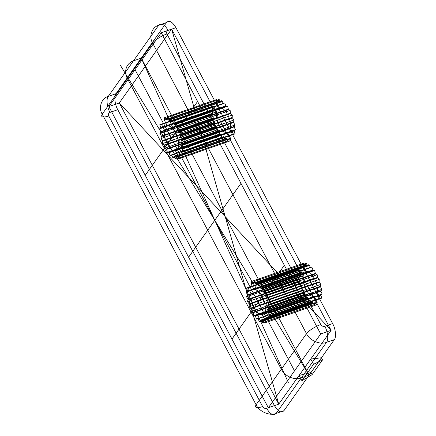 <?xml version="1.0" encoding="UTF-8"?>
<svg xmlns="http://www.w3.org/2000/svg" width="436" height="436" viewBox="0 0 436 436"><rect width="100%" height="100%" fill="white"/><g stroke="black" fill="none" stroke-linecap="round" stroke-linejoin="round"><path stroke-width="0.33" stroke-dasharray="2.18 1.64" d=""/><path stroke-width="0.65" d="M227.57 114.428C224.872 109.649 222.169 107.425 219.466 107.757L216.392 101.953L216.605 99.522L218.273 101.435L219.134 99.479L220.665 101.882L220.938 101.997L221.913 100.64L223.221 103.392L223.505 103.615L224.785 102.934L225.794 105.872L227.581 106.226L228.486 109.594L230.143 110.335L230.399 113.142L232.317 115.011L232.159 117.502L233.974 119.987L181.894 138.196L181.447 140.719L182.946 143.182L182.063 145.101L183.333 147.891L182.09 148.681L182.063 149.09L183.022 152.05L181.54 152.126L181.43 152.491L178.357 146.687C178.951 142.365 177.997 137.678 175.49 132.631C172.792 127.852 170.089 125.628 167.386 125.96L164.312 120.156L164.525 117.725L166.192 119.638L167.053 117.682L168.585 120.085L168.857 120.2L169.833 118.843L171.141 121.595L171.424 121.818L172.705 121.137L173.713 124.08L175.501 124.429L176.406 127.797L178.062 128.538L178.531 131.808L180.237 133.214L180.084 135.71L181.894 138.196L181.343 140.223A19.598 9.058 70.7 0 1 181.447 140.719L182.946 143.182L182.025 144.632A19.598 9.058 70.7 0 1 182.063 145.101L183.333 147.891L182.09 148.681A19.598 9.058 70.7 0 1 182.063 149.09L183.022 152.05L181.54 152.126A19.598 9.058 70.7 0 1 181.43 152.491L178.357 146.687L230.437 128.484C231.031 124.162 230.077 119.475 227.57 114.428L175.49 132.631M232.328 117.998L180.248 136.201L181.894 138.196M216.556 111.856C214.719 119.687 222.518 134.413 227.532 132.588L230.6 138.386L230.388 140.817L228.475 138.91L227.859 140.861L226.333 138.463L226.055 138.348L225.08 139.705L223.488 136.724L222.207 137.411L221.199 134.468L219.412 134.114L218.763 131.154L216.856 130.01L216.381 126.74L214.681 125.328L214.67 122.347L213.019 120.352L213.575 118.32L211.967 115.366L212.888 113.91L211.585 110.657L212.823 109.867L212.855 109.458L211.896 106.498L159.816 124.701L161.298 124.625L161.402 124.26L164.476 130.059C162.639 137.89 170.438 152.622 175.452 150.791L178.52 156.589L178.308 159.026L176.645 157.113L175.784 159.069L174.253 156.666L173.975 156.551L172.999 157.908L171.408 154.927L170.133 155.614L168.846 152.344L167.331 152.317L166.427 148.949L164.775 148.213L164.519 145.406L162.601 143.537L162.59 140.55L160.939 138.555L161.391 136.032L159.887 133.569L160.808 132.113L159.505 128.86L160.742 128.07L160.775 127.661L159.816 124.701L161.298 124.625A19.598 9.058 70.7 0 1 161.402 124.26L213.482 106.057L216.556 111.856L164.476 130.059L161.402 124.26M227.859 140.861L175.784 159.069L174.253 156.666A19.598 9.058 70.7 0 1 173.975 156.551L172.999 157.908L171.691 155.156A19.598 9.058 70.7 0 1 171.408 154.927L170.133 155.614L169.119 152.671A19.598 9.058 70.7 0 1 168.846 152.344L167.331 152.317L166.683 149.357A19.598 9.058 70.7 0 1 166.427 148.949L164.775 148.213L164.519 145.406A19.598 9.058 70.7 0 1 164.301 144.943L162.601 143.537L162.753 141.041A19.598 9.058 70.7 0 1 162.59 140.55L160.939 138.555L161.494 136.523A19.598 9.058 70.7 0 1 161.391 136.032L159.887 133.569L160.808 132.113A19.598 9.058 70.7 0 1 160.77 131.65L159.505 128.86L160.742 128.07A19.598 9.058 70.7 0 1 160.775 127.661L159.816 124.701M298.704 269.851L246.623 288.054L248.133 288.06L251.201 293.864C249.365 301.69 257.164 316.422 262.178 314.59L265.252 320.395L264.75 322.896L262.843 320.907L262.189 322.793L260.679 320.34L260.401 320.209L259.387 321.49L257.829 318.471L256.515 319.07L255.273 315.778L253.736 315.664L252.885 312.301L251.218 311.478L251.011 308.699L249.098 306.748L249.147 303.81L247.506 301.756L248.013 299.292L246.531 296.785L247.468 294.949L246.231 292.125L247.506 291.422L247.544 291.019L246.623 288.054L247.544 291.019L299.625 272.816L298.704 269.851L300.213 269.857L248.133 288.06L251.201 293.864L303.282 275.656C301.445 283.487 309.244 298.219 314.258 296.387L262.178 314.59L265.252 320.395A19.598 9.058 70.7 0 1 265.017 320.515L317.092 302.306L316.83 304.688L314.923 302.704L262.843 320.907L262.189 322.793L314.269 304.59L312.481 302.006L260.401 320.209L259.387 321.49L311.468 303.287L310.192 300.502L258.112 318.711L259.387 321.49M310.192 300.502L309.909 300.262L308.595 300.867L307.353 297.575L305.816 297.461L305.211 294.507L303.298 293.275L303.091 290.496L301.178 288.545L249.098 306.748L250.798 308.23L302.878 290.027M320.237 298.088L317.168 292.284L265.088 310.492C265.682 306.165 264.723 301.483 262.216 296.436C259.524 291.657 256.82 289.428 254.112 289.76L251.038 283.961L251.539 281.46L253.191 283.438L254.106 281.558L255.888 284.141L256.902 282.86L258.461 285.885L259.774 285.28L260.744 288.234L262.554 288.687L263.159 291.64L265.072 292.878L265.279 295.652L267.192 297.603L266.99 300.05L268.783 302.6L268.184 304.568L269.759 307.571L268.821 309.407L270.058 312.225L268.783 312.928L268.745 313.331L269.666 316.296L268.156 316.291L265.088 310.492L268.156 316.291L269.666 316.296L268.745 313.331L320.825 295.128L321.746 298.093L320.237 298.088L268.156 316.291M317.168 292.284C317.762 287.962 316.803 283.275 314.296 278.228C311.598 273.448 308.901 271.225 306.192 271.557L303.118 265.753L303.62 263.251L305.271 265.23L306.186 263.355L307.691 265.807L307.969 265.938L308.982 264.657L310.541 267.677L311.854 267.077L313.097 270.369L314.634 270.484L315.49 273.846L263.409 292.055L265.072 292.878L317.152 274.669L317.572 277.917L265.491 296.12L267.192 297.603L319.272 279.4L319.07 281.847L320.863 284.392L320.264 286.359L268.184 304.568L268.783 302.6L267.148 300.54L319.228 282.337M266.636 408.33C270.255 414.353 273.416 416.053 276.108 413.426L283.918 410.696C281.225 413.323 278.07 411.622 274.446 405.6L266.636 408.33C264.974 408.712 263.638 408.134 262.63 406.597C256.597 408.445 254.417 407.834 256.096 404.772L306.508 333.676C307.963 331.137 315.822 326.123 320.803 324.569C321.812 326.101 323.147 326.678 324.809 326.302L332.619 323.567L175.948 27.67L168.138 30.4C166.656 31.12 166.252 32.302 166.934 33.953L320.803 324.569M218.507 130.746L166.427 148.949M301.178 288.545L301.38 286.098L299.587 283.547L300.093 281.089L298.611 278.582L299.548 276.74L298.311 273.922L299.587 273.219L299.625 272.816M314.258 296.387L317.092 302.306M305.271 265.23L253.191 283.438L251.539 281.46L251.278 283.841L303.358 265.633M262.63 406.597L108.76 115.981C102.722 117.829 100.547 117.224 102.22 114.156L256.096 404.772C258.973 411.508 269.977 416.271 276.108 413.426L326.526 342.336C328.695 340.102 327.747 331.284 324.809 326.302M108.76 115.981C108.079 114.33 108.482 113.147 109.965 112.434L117.775 109.698C114.837 104.716 113.889 95.898 116.058 93.664L108.248 96.394L158.66 25.304C161.358 22.677 164.514 24.378 168.138 30.4M161.227 32.771L320.694 333.954L268.336 407.78L108.869 106.597L161.227 32.771L171.642 29.13L331.109 330.314L310.748 359.024L321.425 357.787L322.542 359.902L312.072 374.666L310.95 372.551L321.425 357.787M306.192 271.557L254.112 289.76A13.064 6.039 70.7 0 1 262.216 296.436A13.064 6.039 70.7 0 1 265.088 310.492M233.974 119.987L233.527 122.516L235.026 124.979L234.143 126.898L235.407 129.688L234.17 130.478L182.09 148.681M213.575 118.32L161.494 136.523M222.207 137.411L170.133 155.614M228.726 138.91L176.645 157.113A19.598 9.058 70.7 0 1 176.395 157.118L175.784 159.069M311.854 267.077L259.774 285.28L310.541 267.677M274.446 405.6L117.775 109.698M314.296 278.228L262.216 296.436M218.518 101.43L166.443 119.633L167.053 117.682L168.585 120.085A19.598 9.058 70.7 0 1 168.857 120.2L169.833 118.843L171.141 121.595A19.598 9.058 70.7 0 1 171.424 121.818L172.705 121.137L173.713 124.08A19.598 9.058 70.7 0 1 173.991 124.402L175.501 124.429L176.155 127.394A19.598 9.058 70.7 0 1 176.406 127.797L178.062 128.538L178.319 131.345A19.598 9.058 70.7 0 1 178.531 131.808L180.237 133.214L180.084 135.71A19.598 9.058 70.7 0 1 180.248 136.201M214.681 125.328L162.601 143.537M220.927 134.141L168.846 152.344M225.08 139.705L172.999 157.908M299.587 273.219L246.231 292.125L247.468 294.949L299.548 276.74M308.595 300.867L256.515 319.07L309.909 300.262M320.264 286.359L321.839 289.362L320.901 291.199L268.821 309.407L270.058 312.225L322.139 294.022L320.863 294.725L320.825 295.128M312.825 270.031L260.744 288.234L259.774 285.28M109.965 112.434C107.022 107.447 106.079 98.629 108.248 96.394C101.49 98.056 98.176 107.823 102.22 114.156L152.638 43.06C148.594 36.733 151.908 26.961 158.66 25.304L166.476 22.574C169.168 19.947 172.329 21.647 175.948 27.67M312.072 374.666L301.914 380.715L299.112 375.429L278.751 404.139L119.284 102.956L171.642 29.13L119.284 102.956L108.869 106.597M230.143 110.335L178.062 128.538M228.235 109.191L176.155 127.394M211.896 106.498L213.378 106.422L213.482 106.057M216.856 130.01L164.775 148.213M298.611 278.582L246.531 296.785L248.013 299.292L300.093 281.089M320.874 290.741L268.794 308.944L269.759 307.571L268.282 305.058L320.356 286.855M303.62 263.251L251.539 281.46M268.336 407.78L278.751 404.139L119.284 102.956L331.109 330.314L278.751 404.139L171.642 29.13L331.109 330.314L320.694 333.954M230.399 113.142L178.319 131.345M234.17 130.478L234.143 130.887L182.063 149.09M211.967 115.366L159.887 133.569M223.772 136.953L171.691 155.156M226.333 138.463L174.253 156.666M305.211 294.507L253.131 312.716L253.736 315.664L255.273 315.778L307.353 297.575M315.179 302.715L263.099 320.918L264.75 322.896L265.017 320.515M219.466 107.757L167.386 125.96L164.312 120.156L164.525 117.725L166.192 119.638A19.598 9.058 70.7 0 1 166.443 119.633M310.95 372.551L299.112 375.429L301.914 380.715L313.544 364.305L322.542 359.902M225.794 105.872L173.713 124.08M223.505 103.615L171.424 121.818M212.855 109.458L160.775 127.661M212.85 113.447L160.77 131.65M218.763 131.154L166.683 149.357M299.587 283.547L247.506 301.756L249.147 303.81L301.222 285.607M307.625 297.913L255.545 316.116L256.515 319.07M321.746 298.093L269.666 316.296M307.691 265.807L255.61 284.01L254.106 281.558L253.447 283.444L305.527 265.241M116.058 93.664L166.476 22.574M214.67 122.347L162.59 140.55M320.863 284.392L268.783 302.6M317.359 277.449L265.279 295.652L265.072 292.878M313.544 364.305L310.748 359.024L299.112 375.429L310.748 359.024L313.544 364.305L301.914 380.715M283.918 410.696L334.336 339.606L326.526 342.336C320.395 345.176 309.386 340.418 306.508 333.676L152.638 43.06C154.088 40.521 161.952 35.512 166.934 33.953M232.159 117.502L180.084 135.71M216.594 127.198L164.519 145.406M221.199 134.468L169.119 152.671M223.488 136.724L171.408 154.927M310.258 267.437L258.177 285.645L256.902 282.86L255.888 284.141L307.969 265.938M232.317 115.011L180.237 133.214M221.913 100.64L169.833 118.843M234.143 130.887L235.102 133.841L233.62 133.923L233.511 134.288L230.437 128.484M213.378 106.422L161.298 124.625M214.834 122.838L162.753 141.041M298.311 273.922L246.231 292.125M299.576 277.203L247.495 295.406L246.531 296.785M303.091 290.496L251.011 308.699L251.218 311.478L252.885 312.301L304.96 294.093M312.481 302.006L311.468 303.287M303.118 265.753L251.038 283.961L254.112 289.76M224.785 102.934L172.705 121.137M235.102 133.841L183.022 152.05M227.532 132.588L175.452 150.791A13.064 6.039 70.7 0 1 167.348 144.12A13.064 6.039 70.7 0 1 164.476 130.059M212.823 109.867L160.742 128.07M226.055 138.348L173.975 156.551M223.221 103.392L171.141 121.595M220.938 101.997L168.857 120.2M230.6 138.386L178.52 156.589L178.308 159.026L176.645 157.113M219.412 134.114L167.331 152.317M301.38 286.098L249.299 304.306L249.098 306.748M321.839 289.362L269.759 307.571M315.239 273.437L263.159 291.64L262.554 288.687L261.017 288.572L313.097 270.369M233.424 122.02L181.343 140.223M230.611 113.605L178.531 131.808M216.392 101.953L164.312 120.156M233.511 134.288L181.43 152.491M211.585 110.657L159.505 128.86M300.213 269.857L303.282 275.656M300.186 281.58L248.106 299.788L247.506 301.756M320.863 294.725L270.058 312.225M235.407 129.688L183.333 147.891M219.134 99.479L167.053 117.682M218.273 101.435L166.192 119.638M233.62 133.923L181.54 152.126M314.923 302.704L314.269 304.59M317.332 302.186L265.252 320.395M314.634 270.484L262.554 288.687M234.143 126.898L182.063 145.101M233.527 122.516L181.447 140.719M228.486 109.594L176.406 127.797M226.071 106.199L173.991 124.402M212.888 113.91L160.808 132.113M213.019 120.352L160.939 138.555M228.475 138.91L176.395 157.118M319.07 281.847L266.99 300.05L267.192 297.603M317.572 277.917L319.272 279.4M235.026 124.979L182.946 143.182M220.665 101.882L168.585 120.085M216.605 99.522L164.525 117.725M216.381 126.74L164.301 144.943M303.298 293.275L251.218 311.478M316.83 304.688L264.75 322.896M320.901 291.199L322.139 294.022M308.982 264.657L256.902 282.86M306.186 263.355L254.106 281.558M332.619 323.567C335.562 328.553 336.505 337.371 334.336 339.606M234.105 126.429L182.025 144.632M227.581 106.226L175.501 124.429M230.388 140.817L178.308 159.026M213.471 117.829L161.391 136.032M305.816 297.461L253.736 315.664M312.759 302.137L260.679 320.34L262.189 322.793M315.49 273.846L317.152 274.669M301.314 377.881L309.129 375.151L141.269 58.119L133.454 60.849A15.554 13.102 35.3 0 0 127.432 78.611L281.302 369.221A15.554 13.102 35.3 0 0 301.314 377.881M288.294 382.432L141.269 58.119M120.434 65.4L309.129 375.151L225.199 216.632M135.046 69.684L294.513 370.867M240.961 183.36L188.603 257.191M197.595 101.463L145.243 175.288M284.321 265.262L231.968 339.088M248.133 288.06L246.623 288.054M178.52 156.589L175.452 150.791M167.386 125.96A13.064 6.039 70.7 0 1 175.49 132.631A13.064 6.039 70.7 0 1 178.357 146.687M262.178 314.59A13.064 6.039 70.7 0 1 254.074 307.92A13.064 6.039 70.7 0 1 251.201 293.864M258.112 318.711A19.598 9.058 70.7 0 1 257.829 318.471M260.679 320.34A19.598 9.058 70.7 0 1 260.401 320.209M268.783 312.928A19.598 9.058 70.7 0 1 268.745 313.331M268.794 308.944A19.598 9.058 70.7 0 1 268.821 309.407M268.184 304.568A19.598 9.058 70.7 0 1 268.282 305.058M266.99 300.05A19.598 9.058 70.7 0 1 267.148 300.54M265.279 295.652A19.598 9.058 70.7 0 1 265.491 296.12M263.159 291.64A19.598 9.058 70.7 0 1 263.409 292.055M260.744 288.234A19.598 9.058 70.7 0 1 261.017 288.572M258.177 285.645A19.598 9.058 70.7 0 1 258.461 285.885M255.61 284.01A19.598 9.058 70.7 0 1 255.888 284.141M255.545 316.116A19.598 9.058 70.7 0 1 255.273 315.778M253.131 312.716A19.598 9.058 70.7 0 1 252.885 312.301M251.011 308.699A19.598 9.058 70.7 0 1 250.798 308.23M248.106 299.788A19.598 9.058 70.7 0 1 248.013 299.292M249.299 304.306A19.598 9.058 70.7 0 1 249.147 303.81M247.495 295.406A19.598 9.058 70.7 0 1 247.468 294.949M247.506 291.422A19.598 9.058 70.7 0 1 247.544 291.019"/></g></svg>
